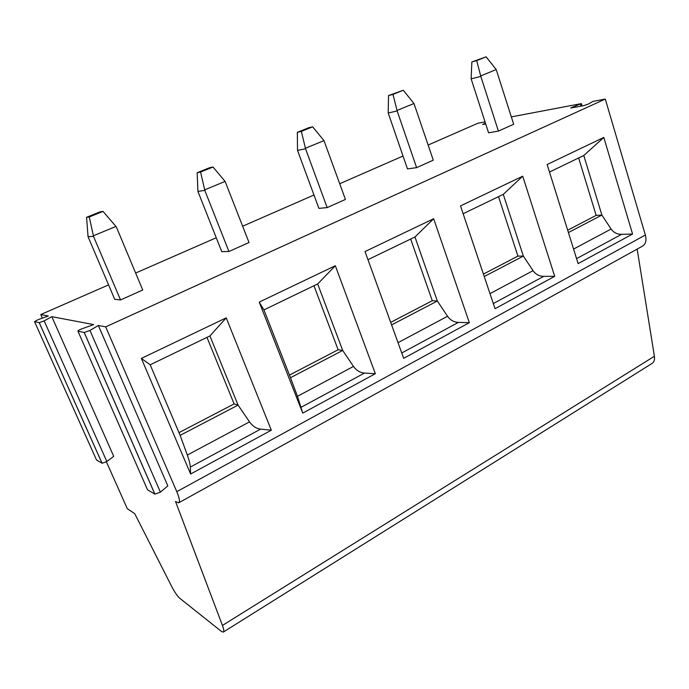 <?xml version="1.0" encoding="UTF-8"?>
<svg xmlns="http://www.w3.org/2000/svg" width="689" height="689" viewBox="0 0 689 689"><rect width="100%" height="100%" fill="white"/><g stroke="black" fill="none" stroke-linecap="round" stroke-linejoin="round"><path stroke-width="1.03" d="M51.813 316.656L113.728 456.325L106.855 461.544L102.075 463.249L39.239 322.659L44.174 320.867L51.813 316.656L93.687 324.597L81.974 328.774C79.054 329.928 77.711 330.711 77.935 331.142L84.247 332.52L89.966 330.453L98.355 325.484L167.815 485.874L160.399 492.161L154.896 494.125L84.247 332.52M106.416 461.845L127.301 508.689L134.734 513.658L171.639 586.391C174.661 592.178 177.374 596.149 179.777 598.285L221.402 631.4L223.219 632.132C224.166 631.649 223.908 629.419 222.444 625.44L175.514 501.497L178.64 502.841C180.122 501.98 179.502 498.259 176.789 491.67L105.693 326.87L98.355 325.484M39.239 322.659L34.528 321.625L38.196 319.618L48.316 315.993L40.763 314.554L42.356 318.129M34.528 321.625L96.52 460.002L102.075 463.249M77.935 331.142L147.524 489.819L154.896 494.125M40.763 314.554L108.569 284.884M135.638 273.033L216.251 237.765M242.674 226.199L313.96 195.004M339.729 183.722L403.022 156.024M428.153 145.026L477.977 123.219L485.03 121.884M485.444 123.159L482.619 124.476L485.702 123.951M105.693 326.87L605.286 99.07L592.953 101.412L588.552 103.953L583.936 105.615L570.664 108.018L581.085 103.66L511.341 116.889M471.853 61.967L486.124 56.825L496.201 69.537L513.684 124.261L498.405 131.091L488.57 132.805L471.138 78.847L471.853 61.967L476.719 60.623L480.819 76.401L471.138 78.847M388.518 95.573L403.289 90.259L413.96 103.479L433.286 160.184L416.612 167.634L407.475 168.917L388.208 113.022L388.518 95.573L393.006 94.402L397.157 110.946L388.208 113.022M297.338 132.331L308.551 127.809L312.634 126.828L323.976 140.608L345.43 199.44L327.163 207.604L318.895 208.371L297.527 150.4L297.338 132.331L301.36 131.384L305.546 148.772L297.527 150.4M197.149 172.724L209.499 167.746L213.022 167.031L225.114 181.414L249.022 242.519L228.929 251.502L221.746 251.631L197.932 191.439L197.149 172.724L200.594 172.035L204.805 190.371L197.932 191.439M86.564 217.311L100.224 211.799L103.031 211.402L116.329 226.905L142.744 290.009L120.532 299.93L114.71 299.302L88.054 236.723L86.564 217.311L89.277 216.957L93.497 236.336L88.054 236.723M223.451 631.985L651.82 363.585C654.025 362.285 654.886 359.839 654.404 356.256L637.153 249.108M178.968 502.66L642.208 246.309C645.679 244.354 646.73 240.599 645.36 235.027L605.286 99.07M603.814 137.438L632.571 234.036L578.123 263.603L547.135 164.516L603.814 137.438L583.798 155.481L601.885 215.071L596.149 215.381L578.648 157.97M522.736 176.177L554.705 276.315L495.055 308.706L460.51 205.908L522.736 176.177L503.28 194.35L523.356 256.093L484.238 276.522M433.665 218.74L469.347 322.667L403.694 358.314L365.015 251.545L433.665 218.74L414.967 236.982L437.334 301.024L391.602 324.915M335.328 265.73L375.341 373.705L302.747 413.124L259.228 302.092L335.328 265.73L317.663 283.954L342.7 350.451L290.491 377.718L263.93 309.895L317.663 283.954M226.225 317.862L271.32 430.194L190.62 474.015L141.366 358.409L226.225 317.862L209.921 335.956L238.075 405.106L180.139 435.362L150.185 364.8L209.921 335.956M632.571 234.036L621.59 234.329C617.223 234.381 613.727 232.624 611.117 229.041L601.885 215.071L568.416 232.555M596.149 215.381L567.676 230.204M583.798 155.481L549.486 172.043M554.705 276.315L543.724 276.349C539.341 276.306 535.784 274.411 533.053 270.674L523.356 256.093L517.921 256.119L483.42 274.084M503.28 194.35L463.137 213.728M517.921 256.119L498.509 196.658M469.347 322.667L458.392 322.4C454.025 322.228 450.417 320.187 447.549 316.268L437.334 301.024L432.279 300.723L390.68 322.383M414.967 236.982L367.96 259.675M432.279 300.723L410.67 239.057M375.341 373.705L364.49 373.076C360.158 372.758 356.489 370.544 353.483 366.436L342.7 350.451L338.127 349.754L289.466 375.092M259.228 302.092L263.93 309.895M290.491 377.718L297.459 396.313L302.747 413.124M338.127 349.754L313.96 285.737M271.32 430.194L260.64 429.118C256.386 428.627 252.674 426.207 249.504 421.883L238.075 405.106L234.122 403.918L178.985 432.632M141.366 358.409L150.185 364.8M180.139 435.362L187.322 455.041C189.174 460.252 190.173 464.257 190.319 467.064L190.62 474.015M234.122 403.918L206.976 337.386M496.201 69.537L480.767 75.911M498.405 131.091L480.819 76.401M486.124 56.825L476.719 60.623M413.96 103.479L397.097 110.438M416.612 167.634L397.157 110.946M403.289 90.259L393.006 94.402M323.976 140.608L305.485 148.247M327.163 207.604L305.546 148.772M312.634 126.828L301.36 131.384M225.114 181.414L204.736 189.82M228.929 251.502L204.805 190.371M213.022 167.031L200.594 172.035M115.976 226.448L93.42 235.759M120.532 299.93L93.497 236.336M103.031 211.402L89.277 216.957M89.966 330.453L160.399 492.161M84.196 332.511L154.836 494.091M44.174 320.867L106.855 461.544M39.204 322.65L102.032 463.232M222.444 625.44L654.404 356.256M176.789 491.67L645.36 235.027M484.582 123.46L484.798 124.123M572.688 106.933L572.912 107.673M580.465 104.134L581.068 106.149M611.117 229.041L573.575 249.065M621.59 234.329L576.564 258.625M489.991 293.635L533.053 270.674M493.324 303.548L543.724 276.349M398.035 342.674L447.549 316.268M401.756 352.966L458.392 322.4M297.459 396.313L353.483 366.436M301.171 407.251L364.49 373.076M187.322 455.041L249.504 421.883M190.319 467.064L260.64 429.118M582.093 105.96L581.404 103.686"/></g></svg>
